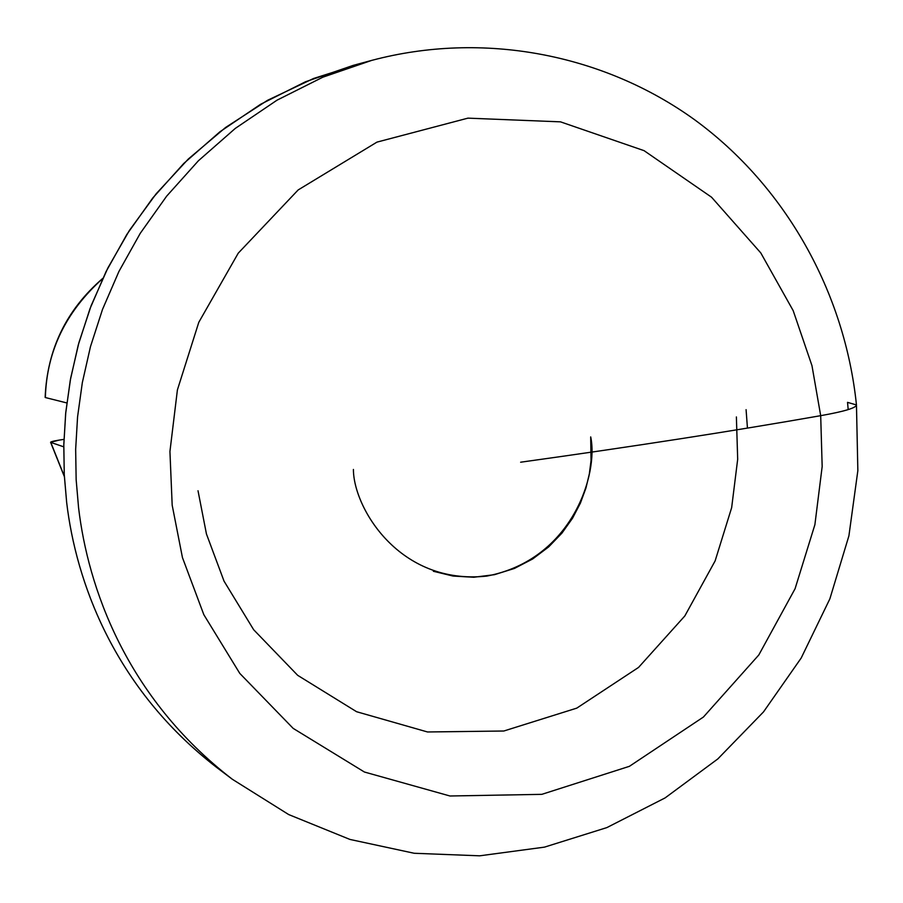 <?xml version="1.0" encoding="UTF-8"?>
<svg xmlns="http://www.w3.org/2000/svg" width="903" height="903" viewBox="0 0 903 903"><rect width="100%" height="100%" fill="white"/><g stroke="black" fill="none" stroke-linecap="round" stroke-linejoin="round"><path stroke-width="1.35" d="M50.681 442.368L63.763 446.838L50.794 442.414L64.361 476.378L50.579 442.267L59.496 440.032M102.694 278.587C65.75 311.67 46.64 351.323 45.364 397.546L66.833 402.941L45.364 397.546C46.64 351.323 65.75 311.67 102.694 278.587M63.955 439.366C55.139 440.641 50.692 441.623 50.613 442.323M736.385 416.926L737.683 459.243L731.656 507.655L715.12 560.921L684.824 615.959L638.556 667.419L576.78 708.133L503.818 731.012L427.514 731.972L356.595 711.722L297.685 675.331L253.653 629.718L224.034 581.137L206.448 534L198.017 490.758L206.448 534L224.034 581.137L253.653 629.718L297.685 675.331L356.595 711.722L427.514 731.972L503.818 731.012L576.78 708.133L638.556 667.419L684.824 615.959L715.12 560.921L731.656 507.655L737.683 459.243L736.385 416.926M353.412 469.447C353.445 507.937 399.69 585.516 486.773 576.091C572.716 559.713 598.576 473.386 590.697 436.905L591.047 460.564L589.332 473.94L585.9 488.196L580.415 503.095L572.525 518.232L561.993 533.063L548.685 546.891L532.702 558.946L514.428 568.438L494.472 574.68L473.68 577.265L453.013 576.046L433.35 571.272M820.692 415.673L811.978 365.692L793.184 310.643L760.789 252.93L711.564 197.215L644.065 150.654L560.503 121.849L467.923 118.146L376.957 142.121L298.159 189.946L238.245 253.167L198.795 322.303L177.406 389.904L169.933 451.477L172.18 505.172L182.451 557.602L203.83 614.683L239.792 673.401L293.17 728.382L364.417 772.02L449.976 795.995L541.811 794.347L629.391 766.331L703.426 717.038L758.802 654.98L795.069 588.733L814.89 524.699L822.17 466.524L820.692 415.673C733.089 431.07 633.071 446.579 520.636 462.212C633.071 446.579 733.089 431.07 820.692 415.673L822.17 466.524L814.89 524.699L795.069 588.733L758.802 654.98L703.426 717.038L629.391 766.331L541.811 794.347L449.976 795.995L364.417 772.02L293.17 728.382L239.792 673.401L203.83 614.683L182.451 557.602L172.18 505.172L169.933 451.477L177.406 389.904L198.795 322.303L238.245 253.167L298.159 189.946L376.957 142.121L467.923 118.146L560.503 121.849L644.065 150.654L711.564 197.215L760.789 252.93L793.184 310.643L811.978 365.692L820.692 415.673C844.237 411.497 856.157 407.919 856.462 404.939L847.533 402.366L856.462 404.939C856.157 407.919 844.237 411.497 820.692 415.673M371.686 60.399L322.8 77.207L277.018 100.177L235.322 128.384L198.412 160.757L166.683 196.12L140.247 233.335L118.959 271.397L102.513 309.402L90.469 346.65L82.331 382.612L77.568 416.904L75.66 449.276L76.145 479.617L78.584 507.858C87.93 586.668 125.528 696.924 232.353 779.278C125.528 696.924 87.93 586.668 78.584 507.858L76.145 479.617L75.66 449.276L77.568 416.904L82.331 382.612L90.469 346.65L102.513 309.402L118.959 271.397L140.247 233.335L166.683 196.12L198.412 160.757L235.322 128.384L277.018 100.177L322.8 77.207L371.686 60.399L353.254 65.366L305.417 81.801L260.64 104.263L219.858 131.838L183.772 163.454L152.742 198.005L126.894 234.362L106.091 271.532L90.018 308.657L78.245 345.036L70.299 380.163L65.648 413.653L63.797 445.269L64.271 474.899L66.664 502.486C75.818 579.478 112.582 687.194 217.115 767.776L232.353 779.278L288.689 814.562L349.912 839.429L414.184 853.267L479.662 855.818L544.486 847.127L606.861 827.6L665.139 797.891L717.795 758.949L763.509 711.903L801.175 658.05L829.868 598.847L848.91 535.84L857.85 470.644L856.462 404.939C844.847 292.437 785.734 186.379 694.723 119.828C603.396 53.898 482.981 30.792 371.686 60.399M848.188 409.612L847.533 402.366M224.768 773.397C114.568 692.77 75.942 581.182 66.664 502.486L64.26 474.515L63.808 444.457L65.772 412.344L70.637 378.323L78.911 342.643L91.135 305.699L107.829 268.044L129.411 230.423L156.208 193.727L188.298 159.041L225.569 127.492L267.57 100.289L313.544 78.493L362.453 63.007M746.081 409.669L747.447 428.101M102.807 278.35C66.348 309.808 47.125 349.495 45.15 397.41M50.579 442.267L64.373 476.637"/></g></svg>
